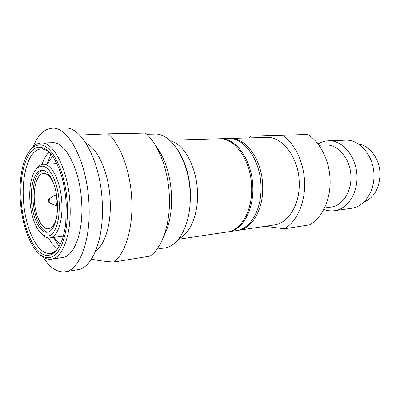 <?xml version="1.0" encoding="UTF-8"?>
<svg xmlns="http://www.w3.org/2000/svg" width="400" height="400" viewBox="0 0 400 400"><rect width="100%" height="100%" fill="white"/><g stroke="black" fill="none" stroke-linecap="round" stroke-linejoin="round"><path stroke-width="0.6" d="M42.175 166.2C37.12 166.43 33.455 171.275 31.19 180.73C29.95 186.34 29.49 192.545 29.825 199.355C30.34 208.505 32.07 216.665 35.02 223.825C39.925 234.645 45.32 238.32 51.2 234.84C56.875 229.635 59.555 219.175 59.23 203.455C58.48 183.8 49.97 165.94 42.175 166.2M42.215 234.425C44.72 237.015 47.265 238.17 49.845 237.885C57.17 237.355 62.865 221.94 61.86 203.41C61.075 182.705 52.065 163.945 43.84 164.275L43.305 164.28C40.71 164.455 38.41 166.04 36.405 169.03M39.355 144.915C31.83 145.7 26.3 152.91 22.77 166.55C20.465 176.03 19.6 186.64 20.18 198.38C21.07 213.83 24.09 227.46 29.235 239.27C36.095 254.55 46.18 261.71 54.55 255.285C62.895 248.9 68.425 228.42 67.325 205.015C66.11 172.39 51.78 143.54 39.355 144.915M39.97 254.61C43.705 258.185 47.505 259.72 51.36 259.215C62.585 258.225 71.585 234.31 70.035 204.965C68.79 171.245 53.895 141.51 41.03 143.015L41.03 143.015C37.145 143.2 33.68 145.38 30.63 149.56M190.585 193.935C189.785 176.71 185.63 162.215 178.125 150.455M156.945 249.16L164.775 247.925C179.26 246.31 191.385 222.65 190.215 194.155C189.555 161.37 171.35 132.685 154.66 134.125L146.735 134.29M178.405 239.285L227.395 231.96C241.03 230.435 252.47 210.805 251.65 187.575C251.35 160.92 234.845 137.54 219.155 138.795L169.6 140.225M21.02 198.5C19.41 171.74 27.415 147.165 39.47 147.23C48.23 147.665 55.625 157.38 61.65 176.37C64.205 185.295 65.73 194.795 66.23 204.86L65.77 222.75C63.12 248.145 51.76 260.65 41.215 253.33C30.63 246.2 22.25 222.48 21.02 198.5M58.86 247.255C56.29 250.825 53.465 252.835 50.385 253.285C37.465 255.515 24.565 227.405 23.375 198.455C21.84 172.75 29.535 149.165 41.115 149.025L41.33 149.02C44.375 148.995 47.44 150.475 50.525 153.465M49.035 152.13C46.18 154.98 43.835 159.1 41.995 164.48M170.33 140.875C184.03 143.805 196.955 167.33 197.495 192.73C198.335 214.54 190.115 233.785 179.01 238.52M163.605 236.665C169.3 225.935 171.96 212.36 171.58 195.945C170.435 174.78 165.07 157.94 155.495 145.415M113.68 262.075C125.13 253.805 133.04 228.83 131.81 200.725C130.86 172.665 120.8 145.055 108.345 133.855L145.435 133.12C158.36 143.845 168.605 170.22 169.385 197.07C170.46 223.97 162.055 247.99 150.035 256.1L113.68 262.075C103.45 261.315 96.055 260.305 91.5 259.045M86.025 143.28C98.055 148.32 109.295 174.005 110.215 201.135C111.295 224.265 104.905 244.8 95.605 251.02M79.58 135.07L108.345 133.855M50.93 153.95L47.08 164.09M59.175 246.705L53.595 237.405M65.16 271.78C79.255 270.34 90.84 241.085 89 204.81C87.555 163.005 68.625 126.515 52.4 128.215L65.185 128.05C81.77 126.38 100.95 162.325 102.3 203.515C104.065 239.26 92.175 268.175 77.775 269.685L65.16 271.78C57.24 272.67 49.875 267.78 43.075 257.1M53.9 253.16L53.69 252.81M44.6 148.53L44.455 148.91M52.4 128.215C44.445 128.735 38.06 134.85 33.25 146.56M41.03 143.015L52.355 142.7C65.49 141.205 80.58 170.555 81.75 203.85C83.25 232.825 74.02 256.495 62.565 257.53L51.36 259.215M52.315 254.2L51.12 253.18M42.855 147.785L41.86 149M57.635 248.835C54.32 246.53 51.28 242.89 48.525 237.915M60.58 243.925C58.325 242.445 56.185 240.25 54.17 237.335M52.805 156.44C50.845 158.295 49.13 160.835 47.66 164.06M57.385 203.2C56.71 185.39 48.83 169.36 41.805 170.29C35.125 170.46 30.5 184.205 31.4 199.575C32.1 216.94 39.82 233.455 47.31 232.23C53.485 231.815 58.24 218.78 57.385 203.2M48.13 232.065C40.845 232.085 33.7 216.075 33.015 199.435C32.175 184.775 36.35 171.485 42.64 170.31M54.07 184.75C51.03 177.195 47.55 173.43 43.625 173.45C37.655 173.615 33.485 185.865 34.29 199.61C34.91 215.155 41.845 229.885 48.545 228.8C52.41 228.13 55.175 223.81 56.83 215.835M49.89 200.96C49.66 199.32 49.235 198.765 48.61 199.3L48.345 200.75L48.895 202.48C49.52 202.905 49.855 202.4 49.89 200.96M57.46 205.445L55.135 205.57C56.4 205.285 57.02 203.645 56.995 200.66C56.645 197.165 55.715 195.33 54.21 195.155L56.52 194.865M167.24 224.105L168.305 224.995M167.27 223.96L168.36 224.805M227.97 231.865L228.55 231.79C242.195 230.26 253.65 210.655 252.83 187.46C252.535 160.82 235.99 137.47 220.28 138.76L219.695 138.785M220.28 138.76L228.36 138.525C244.15 137.245 260.725 160.335 260.985 186.685C261.775 209.625 250.255 229.05 236.545 230.595L228.55 231.79M229.215 138.52L230.115 138.475C245.91 137.24 262.455 160.26 262.71 186.52C263.495 209.41 251.96 228.795 238.235 230.34L237.385 230.445M358.395 143.975C369.915 145.505 380.055 159.345 380 174.395C379.415 188.605 373.94 197.905 363.575 202.295M345.295 140.2C359.66 139.11 374.07 156.03 373.95 175.385C374.35 192.25 363.83 206.9 351.35 208.32L334.43 210.72C346.895 209.31 357.4 194.31 356.96 176.985C357.035 157.11 342.565 139.715 328.215 140.825L345.295 140.2M323.85 209.425C327.315 210.775 330.845 211.205 334.43 210.72M318.035 143.96C321.205 142.025 324.6 140.98 328.215 140.825M319.005 145.265L325.39 144.99C338.15 143.935 351 159.44 350.94 177.115C351.345 192.54 342.025 205.925 330.91 207.115L324.58 207.975M307.89 134.505C320.54 142.495 329.835 161.325 330.14 180.865C330.46 200.405 321.825 218.125 309.59 224.85L284.375 228.81C296.5 221.93 305.04 203.6 304.65 183.32C304.27 163.045 294.935 143.475 282.335 135.18L307.89 134.505M265.115 226.32L284.375 228.81M282.335 135.18L251.28 136.105L249.17 137.925M230.07 138.475L266.38 137.43C282.475 136.195 299.12 158.055 299.235 183.045C299.905 204.8 288.13 223.355 274.16 224.97L238.235 230.34M45.24 148.885L41.325 149.02M63.335 236.16L49.845 237.885M56.885 163.595L43.305 164.28M48.965 199.04L53.26 195.9M49.29 202.67L54.07 205.005"/></g></svg>
